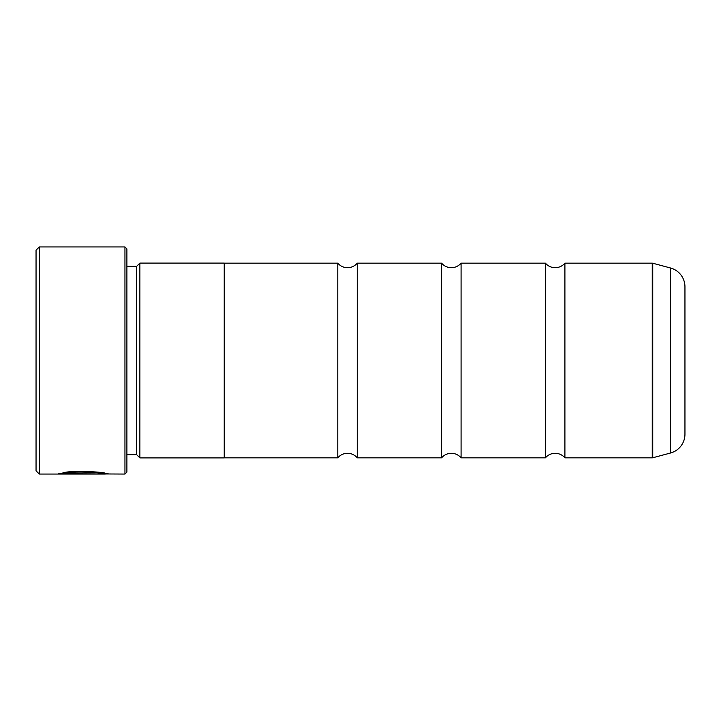 <?xml version="1.0" encoding="UTF-8"?>
<svg xmlns="http://www.w3.org/2000/svg" width="721" height="721" viewBox="0 0 721 721"><rect width="100%" height="100%" fill="white"/><g stroke="black" fill="none" stroke-linecap="round" stroke-linejoin="round"><path stroke-width="1.08" d="M564.904 457.835A12.699 12.699 0 0 0 545.437 457.835L545.437 263.165A12.699 12.699 0 0 0 564.904 263.165L652.253 263.165A1.947 1.947 0 0 1 652.748 263.228L652.748 457.772A1.947 1.947 0 0 1 652.253 457.835L564.904 457.835L564.904 263.165M545.437 457.835L461.079 457.835A12.699 12.699 0 0 0 441.613 457.835L441.613 263.165A12.699 12.699 0 0 0 461.079 263.165L545.437 263.165M441.613 457.835L357.255 457.835A12.699 12.699 0 0 0 337.788 457.835L337.788 263.165A12.699 12.699 0 0 0 357.255 263.165L441.613 263.165M108.033 473.409L105.284 473.409L105.284 474.058L39.294 474.058L36.05 470.813L36.05 250.187L39.294 246.942L39.294 474.058M124.949 474.058L124.949 246.942L126.896 248.889L126.896 472.111L124.949 474.058L62.466 473.751C69.991 470.462 106.618 472.796 105.284 474.058L105.284 474.058M124.949 246.942L39.294 246.942M136.63 266.346L136.63 454.654L139.874 457.898L139.874 263.102L136.63 266.346L126.896 266.346M126.896 454.654L136.63 454.654M652.748 457.772L670.521 453.004A19.467 19.467 0 0 0 684.95 434.204L684.95 286.796A19.467 19.467 0 0 0 670.521 267.996L652.748 263.228M139.874 457.898L224.231 457.898L224.231 263.102L139.874 263.102M461.079 457.835L461.079 263.165M337.788 263.165L224.231 263.165M337.788 457.835L224.231 457.835M357.255 457.835L357.255 263.165M62.466 473.373L58.239 473.373M105.284 473.409C106.609 472.147 70.018 469.813 62.466 473.102L62.466 473.751M652.253 457.835L652.253 263.165M670.521 453.004L670.521 267.996"/></g></svg>
